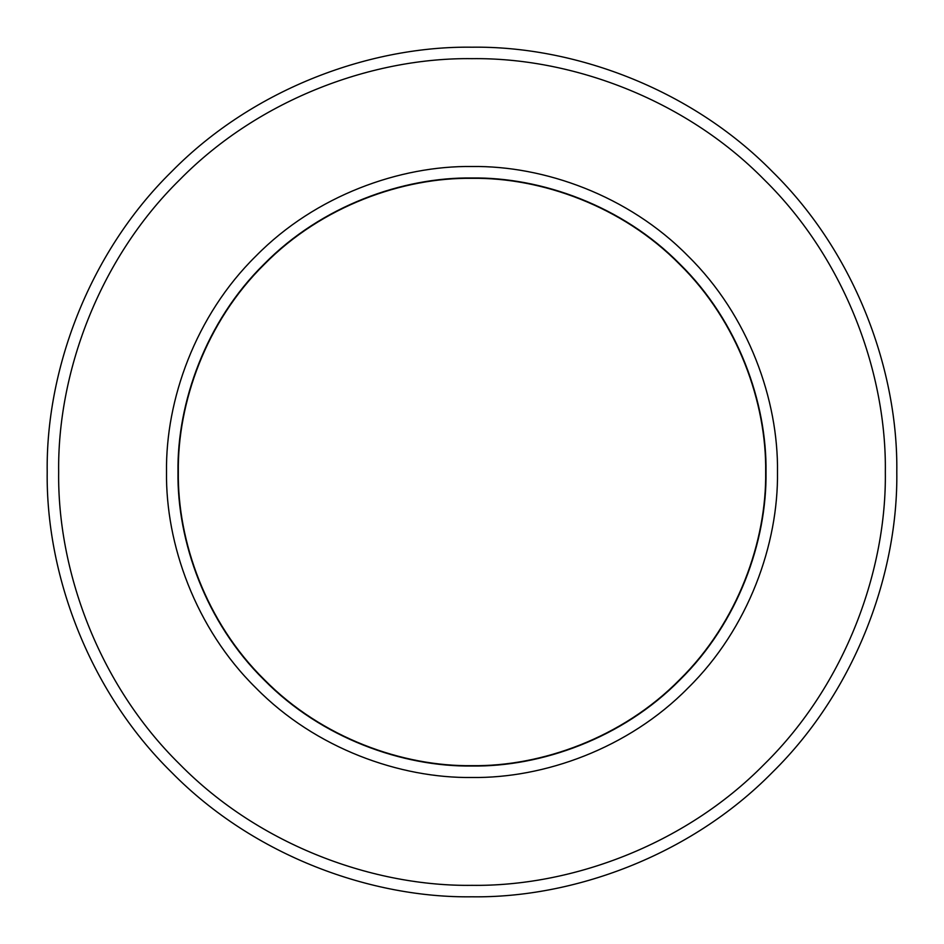 <?xml version="1.0" encoding="UTF-8"?>
<svg xmlns="http://www.w3.org/2000/svg" width="944" height="944" viewBox="0 0 944 944"><rect width="100%" height="100%" fill="white"/><g stroke="black" fill="none" stroke-linecap="round" stroke-linejoin="round"><path stroke-width="1.42" d="M765.678 472C766.622 403.135 738.078 321.739 679.656 264.344C622.261 205.922 540.865 177.378 472 178.322C403.135 177.378 321.739 205.922 264.344 264.344C205.922 321.739 177.378 403.135 178.322 472C177.378 540.865 205.922 622.261 264.344 679.656C321.739 738.078 403.135 766.622 472 765.678C540.865 766.622 622.261 738.078 679.656 679.656C738.078 622.261 766.622 540.865 765.678 472M177.979 472C177.035 540.947 205.615 622.438 264.096 679.904C321.562 738.385 403.053 766.965 472 766.021C540.947 766.965 622.438 738.385 679.904 679.904C738.385 622.438 766.965 540.947 766.021 472C766.965 403.053 738.385 321.562 679.904 264.096C622.438 205.615 540.947 177.035 472 177.979C403.053 177.035 321.562 205.615 264.096 264.096C205.615 321.562 177.035 403.053 177.979 472M896.8 472C898.169 571.616 856.869 689.344 772.381 772.381C689.344 856.869 571.616 898.169 472 896.8C372.384 898.169 254.656 856.869 171.619 772.381C87.131 689.344 45.831 571.616 47.2 472C45.831 372.384 87.131 254.656 171.619 171.619C254.656 87.131 372.384 45.831 472 47.2C571.616 45.831 689.344 87.131 772.381 171.619C856.869 254.656 898.169 372.384 896.8 472M777.49 472C778.47 543.638 748.781 628.303 688.011 688.011C628.303 748.781 543.638 778.47 472 777.49C400.362 778.47 315.697 748.781 255.989 688.011C195.219 628.303 165.53 543.638 166.51 472C165.53 400.362 195.219 315.697 255.989 255.989C315.697 195.219 400.362 165.53 472 166.51C543.638 165.53 628.303 195.219 688.011 255.989C748.781 315.697 778.47 400.362 777.49 472M58.67 472C57.348 568.925 97.515 683.48 179.738 764.262C260.52 846.485 375.075 886.652 472 885.33C568.925 886.652 683.48 846.485 764.262 764.262C846.485 683.48 886.652 568.925 885.33 472C886.652 375.075 846.485 260.52 764.262 179.738C683.48 97.515 568.925 57.348 472 58.67C375.075 57.348 260.52 97.515 179.738 179.738C97.515 260.52 57.348 375.075 58.67 472"/></g></svg>
